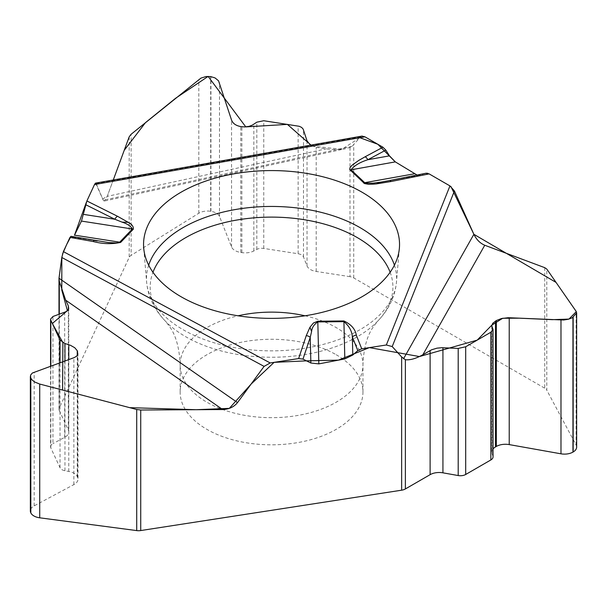 <?xml version="1.0" encoding="UTF-8"?>
<svg xmlns="http://www.w3.org/2000/svg" width="607" height="607" viewBox="0 0 607 607"><rect width="100%" height="100%" fill="white"/><g stroke="black" fill="none" stroke-linecap="round" stroke-linejoin="round"><path stroke-width="0.46" stroke-dasharray="3.04 2.28" d="M361.962 136.105L360.634 136.833L352.143 146.257L349.996 147.448L344.7 148.874L336.513 149.618L329.077 149.254L316.201 147.334L310.481 145.187M352.143 146.257L103.258 200.264L104.283 201.069L107.242 196.349L326.096 148.867M349.996 147.448L349.996 276.678A8.308 4.795 0 0 1 353.722 277.923L544.729 388.199A8.308 4.795 0 0 1 546.793 390.18L546.793 269.083M420.181 175.082L389.611 180.552L425.947 173.276L419.634 175.211L417.062 175.036L425.993 173.261M576.65 447.109A11.965 6.912 0 0 0 576.119 445.075L546.793 390.18M493.043 456.896A7.481 4.317 0 0 0 492.876 455.994L492.034 453.725A12.884 7.436 180 0 1 491.746 452.169A12.884 7.436 180 0 1 493.043 448.922M336.187 354.723A91.407 52.771 180 0 1 362.956 392.046A91.407 52.771 180 0 1 306.527 440.796A91.407 52.771 180 0 1 206.911 429.361A91.407 52.771 180 0 1 180.142 392.046A91.407 52.771 180 0 1 236.571 343.289A91.407 52.771 180 0 1 336.187 354.723M59.281 314.198L59.281 410.499A8.308 4.795 0 0 1 58.993 409.262A8.308 4.795 0 0 1 59.281 408.018L129.192 257.376A8.308 4.795 0 0 1 131.127 255.35L131.127 134.253M72.37 237.087L71.027 236.358L73.439 236.768L72.582 237.162L94.373 240.509L71.027 236.358M103.258 200.264L95.633 183.109M113.274 179.998L107.242 196.349M50.571 366.173L50.571 446.782A7.481 4.317 180 0 0 50.829 447.898L60.032 467.739A7.481 4.317 0 0 0 64.957 470.728L68.781 471.442A12.884 7.436 180 0 1 77.264 476.594L77.552 477.223A12.884 7.436 180 0 1 77.992 479.151A12.884 7.436 180 0 1 73.872 484.598L34.174 505.866A11.965 6.912 0 0 0 30.35 510.935M50.571 446.782A7.481 4.317 180 0 1 52.961 443.618L52.961 316.482M59.281 410.499L68.333 430.014A12.8 7.39 180 0 1 68.773 431.926A12.8 7.39 180 0 1 64.676 437.344L52.961 443.618M349.996 276.678L316.201 271.45A12.8 7.39 180 0 1 307.036 265.957L303.477 256.966A7.481 4.317 180 0 0 298.128 253.756L263.764 248.438A7.481 4.317 0 0 0 256.814 249.401L253.84 250.957A12.884 7.436 180 0 1 241.867 252.626L240.774 252.451A12.884 7.436 180 0 1 231.548 246.928L219.491 216.441A11.965 6.912 0 0 0 210.925 211.304L210.682 211.274A11.965 6.912 0 0 0 198.808 213.247L131.127 255.35M61.831 257.338L62.498 254.151M86.323 202.419L86.847 201.046M94.525 184.498L94.874 183.845M96.437 184.209L102.742 199.058L107.363 196.015L112.781 181.326M312.157 146.128L341.908 149.284L359.86 137.713M427.647 173.268L429.035 173.83M450.022 185.947L450.971 186.599M353.722 277.923L353.722 144.709M544.729 267.657L544.729 388.199M576.119 445.075L576.119 311.308M492.034 453.725L492.034 326.998M492.876 455.994L492.876 328.782M305.01 315.792A91.407 52.771 180 0 1 362.956 364.906A91.407 52.771 180 0 1 306.527 413.655A91.407 52.771 180 0 1 206.911 402.221A91.407 52.771 180 0 1 180.142 364.906A91.407 52.771 180 0 1 238.088 315.792M59.281 408.018L59.281 274.812M129.192 136.833L129.192 257.376M34.174 505.866L34.174 372.106M73.872 484.598L73.872 357.728M77.552 477.223L77.552 354.943M77.264 476.594L77.264 355.414M68.781 471.442L68.781 359.579M64.957 470.728L64.957 360.96M60.032 467.739L60.032 362.743M50.829 447.898L50.829 366.074M64.676 437.344L64.676 312.241M68.333 430.014L68.333 309.471M210.682 211.274L210.682 76.588M198.808 213.247L198.808 79.479M210.925 211.304L210.925 76.626M219.491 216.441L219.491 82.681M231.548 246.928L231.548 120.057M240.774 252.451L240.774 126.575M241.867 252.626L241.867 126.742M253.84 250.957L253.84 124.23M256.814 249.401L256.814 122.189M263.764 248.438L263.764 120.732M298.128 253.756L298.128 126.044M303.477 256.966L303.477 129.83M307.036 265.957L307.036 140.862M316.201 271.45L316.201 147.334M394.413 265.176A125.057 72.203 180 0 1 396.454 282.225A125.057 72.203 180 0 1 316.535 346.02A125.057 72.203 180 0 1 183.117 329.707A125.057 72.203 180 0 1 146.644 282.225A125.057 72.203 180 0 1 148.685 265.176M390.134 272.27A121.37 70.071 180 0 1 377.068 321.801A121.37 70.071 180 0 1 185.734 336.733A121.37 70.071 180 0 1 166.03 321.801A121.37 70.071 180 0 1 152.964 272.27M96.141 183.519L360.634 136.833M104.95 200.917L345.186 148.791M491.746 325.747L491.746 452.169M362.956 392.046L362.956 364.906C363.563 349.397 366.681 337.196 372.319 328.296L377.068 321.801C388.563 310.094 395.028 296.906 396.454 282.225L399.383 248.126M180.142 392.046L180.142 364.906C179.535 349.397 176.417 337.196 170.779 328.296L166.03 321.801C154.535 310.094 148.07 296.906 146.644 282.225L143.715 248.126M77.992 353.206L77.992 479.151M68.773 307.749L68.773 431.926M58.993 409.262L58.993 314.297M419.619 175.218L386.113 181.212M72.552 237.155L97.226 240.994"/><path stroke-width="0.91" d="M58.993 314.297L59 278.218L59.281 281.276L65.685 300.184L68.333 305.898L68.682 308.546L67.703 310.359L65.715 311.801L52.961 316.482L50.571 319.115L50.829 320.192L60.032 340.034L64.957 343.516L70.48 345.315L74.76 347.743L77.264 350.709L77.795 354.397L76.596 356.165L74.411 357.523L32.361 373.009L30.532 375.202L30.76 378.04L32.315 380.217L34.774 382.046L39.721 384.049L136.719 409.497L140.725 410.013L222.655 409.55L65.685 300.184M62.498 254.151L66.785 244.28L71.011 236.343L69.98 237.39L63.378 251.609L61.808 257.482L59 278.218L237.512 402.593C233.968 406.963 229.021 409.285 222.655 409.55M237.512 402.593L264.091 366.385L270.191 362.956L298.629 358.555L302.984 359.109L310.86 363.024L318.834 363.881L344.822 358.927L352.796 355.019L357.796 350.626L361.719 348.797L386.34 344.988L392.205 346.567L401.652 356.977L405.377 359.716C410.12 360.262 415.954 358.6 422.874 354.731L431.615 349.784L437.055 348.145L441.972 347.705L458.202 348.418L465.698 346.772L490.851 332.249L493.043 329.51L491.746 325.747L492.725 323.303L496.321 320.564L501.374 318.569L508.264 317.704L563.706 320.01L568.273 319.274L572.287 317.787L576.65 312.931L576.119 311.308L546.793 269.083L544.729 267.657L484.75 245.243L422.874 354.731M450.971 186.599L473.877 234.302C476.472 239.621 480.091 243.27 484.75 245.243M405.377 359.716L405.377 488.946A8.308 4.795 0 0 1 401.652 490.19L140.725 530.556A8.308 4.795 0 0 1 136.719 530.594L136.719 409.497M350.102 170.051A6.229 4.363 -46.1 0 1 351.028 169.808L365.179 183.109L372.91 183.177L380.953 182.1L376.499 183.875L373.199 184.171L368.403 184.262L364.488 183.557L349.738 169.558L350.072 167.471L352.121 165.157L358.729 160.43L365.156 156.758A6.229 3.46 61.8 0 1 367.918 159.702C359.989 162.206 354.359 165.574 351.028 169.808L395.324 161.887L417.062 175.036L395.324 161.887L389.482 155.847L385.824 150.111L382.949 147.228L364.928 136.818L361.962 136.105M403.511 358.813L473.877 234.302L454.423 190.977L449.954 185.909L429.134 173.89L425.947 173.276M493.043 448.922A12.884 7.436 180 0 1 495.517 446.911L496.321 446.449A12.884 7.436 180 0 1 509.227 444.597L560.982 453.816A11.965 6.912 0 0 0 572.962 452.094L573.145 451.995A11.965 6.912 0 0 0 576.65 447.109L576.65 313.091M405.377 488.946L430.113 474.666A12.8 7.39 180 0 1 442.935 472.83L458.202 475.547A7.481 4.317 180 0 0 465.698 474.477L490.851 459.954A7.481 4.317 0 0 0 493.043 456.896L493.043 329.578M95.633 183.109L94.502 184.551L86.884 200.97L81.467 221.085L74.433 235.296M310.481 145.187L307.036 140.862L303.136 129.048L301.573 127.379L299.213 126.286L263.764 120.732L256.814 122.189L252.391 125.095L249.105 126.355L244.583 126.946L240.774 126.575C235.933 125.679 232.86 123.509 231.548 120.057L218.566 80.845L215.06 77.924L210.682 76.588L206.084 76.535L200.925 78.113L131.127 134.253L129.192 136.833L113.274 179.998M30.35 376.477L30.35 510.935A11.965 6.912 0 0 0 30.76 512.725L30.82 512.862A11.965 6.912 0 0 0 39.721 517.809L136.719 530.594M181.045 296.724A127.986 73.895 0 0 0 317.59 313.417A127.986 73.895 0 0 0 399.383 248.126A127.986 73.895 0 0 0 271.549 170.575A127.986 73.895 0 0 0 143.715 248.126A127.986 73.895 0 0 0 181.045 296.724M361.719 348.797L356.309 335.132A6.229 4.962 158.4 0 0 352.356 336.877L352.796 355.019M357.796 350.626L352.356 336.877C351.908 330.997 349.093 325.921 343.919 321.657L344.822 358.927M380.953 182.1L389.611 180.552A6.229 1.669 -101.3 0 1 389.717 180.514L426.228 173.2M376.499 183.875L390.946 181.539A6.229 1.669 -101.3 0 0 389.717 180.514L385.111 181.394M69.98 237.39L93.182 241.525C102.712 244.014 111.863 244.31 120.649 242.405L133.297 229.226C133.639 226.563 131.939 224.249 128.183 222.291L122.098 222.147L114.799 219.241L85.716 204.711M356.309 335.132C355.285 329.115 351.15 324.388 343.896 320.959L317.802 321.217L313.44 323.007L309.965 327.241L311.596 331.551L310.238 337.302L302.984 359.109M343.896 320.959L343.919 321.657L317.818 321.922C313.994 324.472 311.922 327.681 311.596 331.551M93.182 241.525A6.229 1.502 -79.9 0 1 94.373 240.509L97.234 240.987M70.943 236.32L108.41 242.534L116.476 242.952L119.7 242.178L74.509 235.152L86.323 202.419M310.86 363.024L310.238 337.302A6.229 5 18.4 0 0 306.254 335.633L298.629 358.555M81.467 221.085L132.356 228.998C130.725 226.092 127.303 223.808 122.098 222.147M385.824 150.111L367.918 159.702L389.482 155.847M83.607 214.392L114.799 219.241A6.229 3.331 116.5 0 1 117.455 216.244L128.183 222.291M473.877 234.302L556.058 282.414L576.316 311.634L568.926 319.092L552.241 319.661L519.357 318.182L502.672 318.265L491.807 325.17L477.185 340.14L419.407 356.552L369.382 347.606L338.433 360.141L306.505 360.854L274.098 362.349L251.07 384.117L229.325 408.374L196.137 409.702L129.678 407.654L62.574 390.043L62.9 342.667L52.354 323.478L67.407 310.663L61.785 290.085L61.831 257.338M86.847 201.046L94.525 184.498M94.874 183.845L96.437 184.209M112.781 181.326L124.23 150.293L145.468 122.644L175.658 98.22L208.133 76.406L245.797 126.901L287.377 124.382L312.157 146.128M359.86 137.713L377.82 144.261L395.119 161.758M425.993 173.261L427.647 173.268M429.035 173.83L450.022 185.947M401.652 490.19L401.652 356.977M140.725 410.013L140.725 530.556M573.145 451.995L573.145 317.317M572.962 452.094L572.962 317.415M560.982 453.816L560.982 320.048M509.227 444.597L509.227 317.727M496.321 446.449L496.321 320.564M495.517 446.911L495.517 321.027M490.851 459.954L490.851 332.249M465.698 474.477L465.698 346.772M458.202 475.547L458.202 348.418M442.935 472.83L442.935 347.728M430.113 474.666L430.113 350.55M238.088 315.792A91.407 52.771 180 0 1 305.01 315.792M30.82 512.862L30.82 378.184M39.721 517.809L39.721 384.049M30.76 512.725L30.76 378.04M77.552 354.943L77.552 351.347M77.264 355.414L77.264 350.709M68.781 359.579L68.781 344.715M64.957 360.96L64.957 343.516M60.032 362.743L60.032 340.034M50.829 366.074L50.829 320.192M68.333 309.471L68.333 305.898M59.281 281.276L59.281 314.198M148.685 265.176A125.057 72.203 180 0 1 271.549 206.448A125.057 72.203 180 0 1 394.413 265.176M152.964 272.27A121.37 70.071 180 0 1 271.549 217.116A121.37 70.071 180 0 1 390.134 272.27M317.802 321.217L318.834 363.881M414.346 173.799L364.473 182.73A6.229 4.363 -46.1 0 0 363.547 182.973M390.946 181.539L429.134 173.89M454.423 190.977L392.205 346.567M449.954 185.909L386.34 344.988M365.156 156.758L382.949 147.228M364.928 136.818L94.502 184.551M86.884 200.97L117.455 216.244M270.191 362.956L63.378 251.609M309.965 327.241L306.254 335.633M133.297 229.226A6.229 4.454 -136.2 0 0 132.356 228.998L119.7 242.178A6.229 4.454 -136.2 0 1 120.649 242.405M264.091 366.385L61.808 257.482M50.571 319.214L50.571 366.173M386.113 181.212L385.308 181.356M95.39 183.155L362.167 136.067"/></g></svg>
